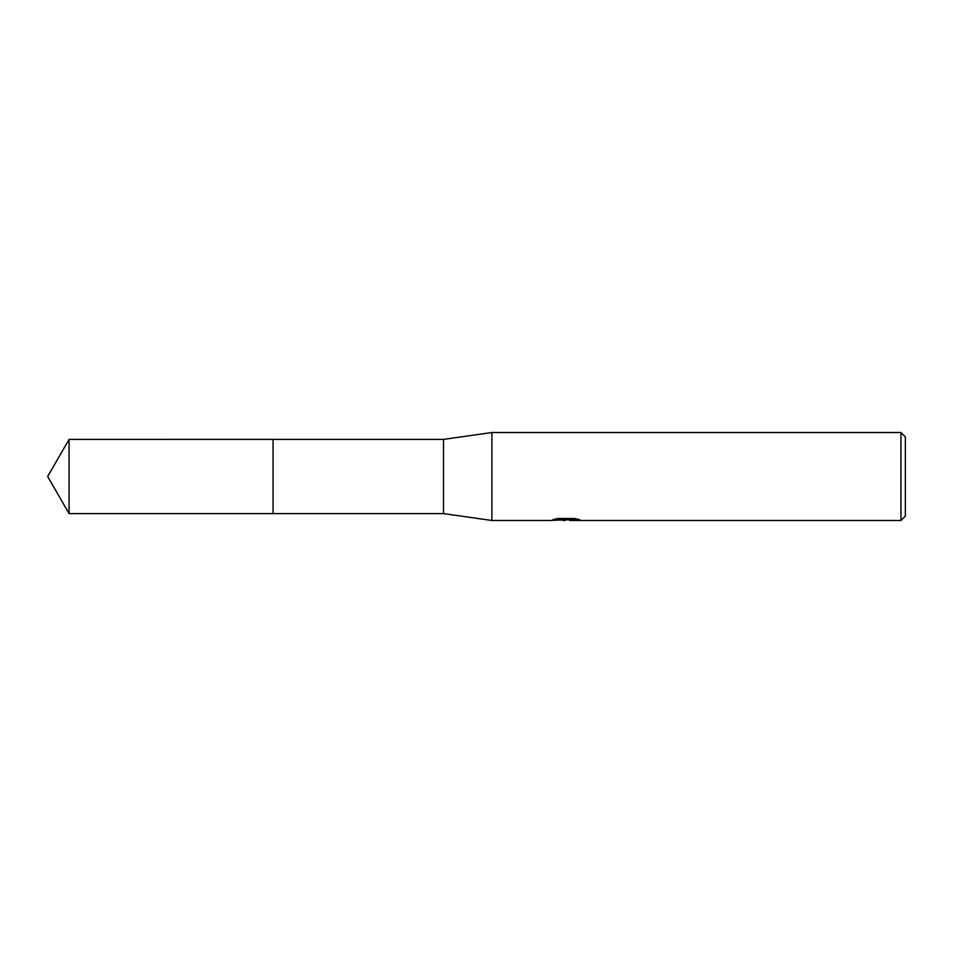 <?xml version="1.0" encoding="UTF-8"?>
<svg xmlns="http://www.w3.org/2000/svg" width="953" height="953" viewBox="0 0 953 953"><rect width="100%" height="100%" fill="white"/><g stroke="black" fill="none" stroke-linecap="round" stroke-linejoin="round"><path stroke-width="1.43" d="M557.338 518.527L566.964 518.527L566.964 519.647L550.238 520.481L491.891 520.481L443.514 513.607L273.07 513.619L273.082 439.393L443.514 439.393L491.891 432.519L900.954 432.519L905.35 436.915L905.35 516.085L900.954 520.481L569.858 520.481L569.691 519.361L575.124 518.563M273.07 513.619L273.07 439.381L273.07 513.619L69.081 513.607L69.081 439.393L273.07 439.381M443.514 513.607L443.514 439.393M491.891 520.481L491.891 432.519M569.691 519.79L560.09 520.052M565.2 520.481L563.116 520.481M900.954 520.481L900.954 432.519M566.964 519.647L552.895 519.647L557.481 518.503L574.826 518.503L579.865 519.79L569.691 520.457M566.964 519.385L569.691 519.385M69.081 439.393L47.65 476.5L69.081 513.607"/></g></svg>
